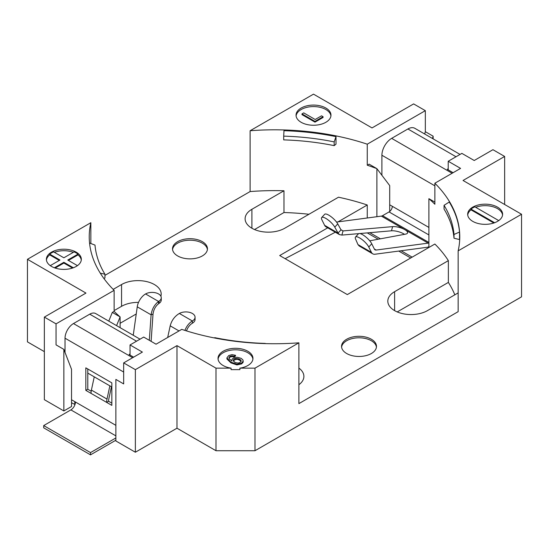 <?xml version="1.0" encoding="UTF-8"?>
<svg xmlns="http://www.w3.org/2000/svg" width="549" height="549" viewBox="0 0 549 549"><rect width="100%" height="100%" fill="white"/><g stroke="black" fill="none" stroke-linecap="round" stroke-linejoin="round"><path stroke-width="0.82" d="M475.667 207.282A17.472 10.088 180 0 1 502.561 215.009M59.306 260.425L49.712 254.88L49.712 254.132L59.958 260.048L50.275 265.641M46.439 260.048A17.472 10.088 180 0 1 49.712 254.88M72.523 268.056L63.856 263.053L55.188 268.056M81.279 260.048A17.472 10.088 180 0 0 78.006 254.88L68.405 260.425M492.947 149.699L474.219 160.507L461.867 153.377L448.217 161.255L460.57 168.385L434.87 183.222A185.267 106.959 0 0 1 459.767 236.777A185.267 106.959 0 0 1 458.154 250.859L521.55 214.254L463.04 180.477L504.648 156.451L492.947 149.699M472.792 221.384A17.472 10.088 180 0 1 467.673 214.254A17.472 10.088 180 0 1 485.144 204.173A17.472 10.088 180 0 1 502.61 214.254A17.472 10.088 180 0 1 491.829 223.573A17.472 10.088 180 0 1 472.792 221.384M56.053 323.855L44.352 317.102L85.96 293.077L27.45 259.3L90.846 222.695A185.267 106.959 0 0 0 89.233 236.777A185.267 106.959 0 0 0 114.13 290.332L56.053 323.855L56.053 344.875L63.856 349.384L63.856 410.94L71.528 406.514L71.528 369.292L63.856 349.384M51.503 266.43A17.472 10.088 180 0 1 46.39 259.3A17.472 10.088 180 0 1 63.856 249.212A17.472 10.088 180 0 1 81.327 259.3A17.472 10.088 180 0 1 70.54 268.619A17.472 10.088 180 0 1 51.503 266.43M334.176 141.889L336.009 136.632L336.009 144.14L334.176 145.643A179.749 103.775 180 0 0 283.703 139.892L283.703 136.138A179.749 103.775 180 0 1 334.176 141.889L334.176 145.643M283.703 136.138L283.984 130.703A185.267 106.959 180 0 1 336.009 136.632M214.22 337.916L214.824 337.669A179.749 103.775 180 0 0 265.297 343.42L265.242 343.605M454.009 234.464A179.749 103.775 180 0 0 444.052 205.326L449.254 202.011A185.267 106.959 180 0 1 459.52 232.049L454.009 234.464L454.009 238.218L459.52 239.556L459.52 232.049M89.556 243.029L94.991 245.094A179.749 103.775 180 0 0 104.948 274.232L100.289 273.162M444.052 205.326L444.052 209.08A179.749 103.775 180 0 1 454.009 238.218M103.912 278.501L104.948 277.986L104.948 274.232M389.701 211.482L389.701 185.596L376.889 168.653A185.267 106.959 0 0 0 367.26 165.208L367.26 144.188A185.267 106.959 0 0 0 250.111 130.744L250.111 191.553A185.267 106.959 180 0 1 283.984 190.764L283.984 212.532A185.267 106.959 180 0 1 308.95 214.261M367.26 165.208L369.086 164.151L376.889 168.653L376.889 216.704M283.984 190.764L251.909 209.286A23.216 13.402 180 0 0 245.108 218.763A23.216 13.402 180 0 0 259.437 231.143A23.216 13.402 180 0 0 284.739 228.24L338.493 197.208A185.267 106.959 180 0 1 367.26 204.997L367.26 217.987M458.154 250.859L458.154 311.667L298.889 403.618L298.889 342.809A185.267 106.959 0 0 1 181.74 329.366L156.046 344.202L143.694 337.072L130.038 344.95L142.39 352.087L123.669 362.896L123.669 383.916L115.866 379.407L115.866 440.971L135.37 452.232L176.977 428.206L215.99 450.729L254.997 450.729L521.55 296.831L521.55 214.254M454.826 294.82A185.267 106.959 0 0 0 448.361 282.412L397.229 311.928M327.712 227.828L279.702 255.546L347.318 294.58L434.87 244.031A185.267 106.959 180 0 1 448.361 260.638L448.361 282.412M434.87 183.222L434.87 204.242A185.267 106.959 0 0 0 428.899 198.683L428.899 247.475M90.846 222.695L90.846 243.523M114.13 290.332L114.13 311.352A185.267 106.959 0 0 0 120.101 316.91L120.101 327.664M298.889 342.809L254.997 368.153L239.899 368.153A17.472 10.088 0 0 0 252.959 358.387A17.472 10.088 0 0 0 235.494 348.306A17.472 10.088 0 0 0 218.022 358.387A17.472 10.088 0 0 0 231.081 368.153L215.99 368.153L176.977 345.63L176.977 428.206M123.669 362.896L135.37 369.649L176.977 345.63M116.58 325.632L120.101 316.91L112.298 312.408L108.777 321.124M301.154 122.297A17.472 10.088 0 0 0 320.191 124.479A17.472 10.088 0 0 0 330.978 115.166A17.472 10.088 0 0 0 313.506 105.079A17.472 10.088 0 0 0 296.041 115.166A17.472 10.088 0 0 0 301.154 122.297M367.26 144.188L425.331 110.658L413.63 103.905L372.023 127.924L313.506 94.147L250.111 130.744M425.331 110.658L425.331 131.678L433.134 136.186L433.134 138.876M504.648 156.451L504.648 204.496M432.509 138.52L433.134 136.186M71.528 402.76L74.993 404.51M44.352 317.102L44.352 399.679L63.856 410.94M27.45 259.3L27.45 341.876L44.352 351.635M254.53 229.544L283.984 212.532M138.52 302.389A23.216 13.402 0 0 0 121.555 306.315L114.13 310.597M111.838 386.99L87.785 373.107M74.781 401.635L74.781 404.634M371.371 353.515A17.472 10.088 180 0 1 352.334 355.697A17.472 10.088 180 0 1 341.547 346.378A17.472 10.088 180 0 1 359.019 336.297A17.472 10.088 180 0 1 376.484 346.378A17.472 10.088 180 0 1 371.371 353.515M202.334 255.923A17.472 10.088 180 0 1 183.297 258.105A17.472 10.088 180 0 1 172.516 248.786A17.472 10.088 180 0 1 189.981 238.705A17.472 10.088 180 0 1 207.453 248.786A17.472 10.088 180 0 1 202.334 255.923M338.019 221.871L367.26 204.997M104.948 275.365L250.111 191.553M160.878 296.192A23.216 13.402 180 0 0 161.186 294.017A23.216 13.402 180 0 0 146.858 281.637A23.216 13.402 180 0 0 121.555 284.54L113.183 289.378M120.101 323.292L136.241 313.973M298.889 368.098A23.216 13.402 180 0 1 303.892 376.408A23.216 13.402 180 0 1 298.889 384.719M448.361 260.638L394.614 291.67A23.216 13.402 180 0 0 387.814 301.147A23.216 13.402 180 0 0 402.143 313.534A23.216 13.402 180 0 0 427.445 310.631L458.154 292.898M135.37 369.649L135.37 452.232M215.99 450.729L215.99 368.153M254.997 368.153L254.997 450.729M239.899 368.153L239.899 369.649L231.081 369.649L231.081 368.153M424.706 134.011L425.331 131.678M114.13 311.352L112.298 312.408M335.309 232.213L285.137 258.682M428.899 198.683L434.87 202.128M448.217 169.888L448.217 161.255M130.038 355.086L130.038 344.95M252.911 359.142A17.472 10.088 0 0 0 235.494 349.809A17.472 10.088 0 0 0 218.07 359.142M243.18 361.468L243.049 362.415L241.546 363.912L236.935 364.927L230.957 362.903L226.95 359.019L226.909 357.893L228.693 355.567L232.014 354.633L235.494 355.313L235.494 356.061L234.052 357.028L232.124 356.596L229.887 357.118L228.981 358.12M78.006 254.88L78.006 254.132A17.472 10.088 0 0 0 74.101 251.881L63.856 257.797L53.61 251.881A17.472 10.088 0 0 0 49.712 254.132M54.385 252.327A17.472 10.088 180 0 1 73.333 252.327M330.93 115.914A17.472 10.088 0 0 0 313.506 106.581A17.472 10.088 0 0 0 296.089 115.914M314.982 122.139L323.08 117.465L323.08 116.717L314.982 121.391L314.982 122.139L301.977 114.631L301.977 113.883L303.721 112.881L315.181 119.497L321.542 115.825L323.08 116.717M498.725 220.595L474.899 206.836A17.472 10.088 0 0 0 470.994 209.094L494.615 222.729M467.721 215.009A17.472 10.088 180 0 1 470.994 209.842L470.994 209.094M493.812 223.011L470.994 209.842M54.385 267.768L63.856 262.298L73.333 267.768M63.856 263.053L63.856 262.298M77.443 265.641L67.76 260.048L78.006 254.132M172.564 249.541A17.472 10.088 180 0 1 189.981 240.201A17.472 10.088 180 0 1 207.405 249.541M341.595 347.133A17.472 10.088 180 0 1 359.019 337.793A17.472 10.088 180 0 1 376.436 347.133M235.494 355.313L234.052 356.28L232.124 355.848L229.887 356.363L228.981 357.378L229.407 358.95L231.904 360.913L232.014 359.369L233.311 358.147L237.12 357.275L241.189 358.353L242.898 359.938L243.193 361.064L241.546 363.164L236.935 364.172L230.957 362.155L226.915 357.893M234.052 356.28L234.052 357.028M241.1 361.503C238.444 358.84 235.871 358.655 233.387 360.933M234.588 362.175C237.792 363.52 239.982 363.177 241.155 361.153C241.183 358.339 233.428 357.523 233.339 360.453L234.588 362.175M314.982 121.391L301.977 113.883M369.731 240.812L405.601 234.121A9.196 3.047 15.6 0 0 407.571 232.906A9.196 3.047 15.6 0 0 404.785 229.626A9.196 3.047 15.6 0 0 392.624 226.634L343.043 230.916L341.876 235.089L358.682 233.641M324.603 225.323A9.196 5.312 120 0 0 325.948 226.806L339.495 234.629L338.047 233.085L324.603 225.323L321.968 219.984A9.196 2.697 -137.5 0 1 321.693 217.528L324.665 214.288A9.196 2.697 -137.5 0 1 330.779 216.471A9.196 2.697 -137.5 0 1 337.752 223.896L341.018 229.846L338.047 233.085L334.78 227.135A9.196 2.697 -137.5 0 0 327.808 219.71A9.196 2.697 -137.5 0 0 321.693 217.528M389.701 204.798L392.302 206.3A4.598 2.656 -60 0 1 389.056 211.928L382.543 215.688A4.598 2.656 -60 0 1 381.377 216.114L336.544 222.071M381.905 175.282L381.905 155.25A13.794 7.96 120 0 1 391.657 138.362L407.907 128.974A13.794 7.96 120 0 1 414.804 128.294L460.055 154.42M448.217 168.763L447.243 169.325L453.09 172.702M428.899 242.939A4.598 2.656 -60 0 1 428.186 243.138L376.189 250.049A4.598 2.656 -60 0 1 375.056 249.85A4.598 2.656 -60 0 1 374.384 249.109L371.748 243.777A9.196 2.697 -137.5 0 0 364.817 236.159A9.196 2.697 -137.5 0 0 358.47 233.805L355.498 237.044A9.196 2.697 -137.5 0 0 355.615 239.165L357.969 244.586L359.218 246.007L372.757 253.837A9.196 5.312 120 0 0 375.022 254.228L427.019 247.311A9.196 5.312 120 0 0 428.899 246.707M355.498 237.044A9.196 2.697 -137.5 0 1 361.846 239.398A9.196 2.697 -137.5 0 1 368.777 247.016L371.412 252.348A9.196 5.312 120 0 0 372.757 253.837M359.828 233.538L391.458 230.806A9.196 3.047 -164.4 0 1 403.618 233.799A9.196 3.047 -164.4 0 1 404.469 234.334M341.876 235.089L339.502 234.622M341.018 229.846L343.043 230.916L340.936 229.695M87.785 368.976L87.785 389.248L85.829 390.373L85.829 367.851L111.838 382.866L111.838 405.382L106.636 402.383L108.585 401.257L111.838 403.131M186.502 330.903A9.196 5.312 -60 0 1 192.376 323.224A9.196 5.312 0 0 0 195.067 319.477L195.067 317.219A9.196 5.312 0 0 0 189.741 312.408A9.196 5.312 0 0 0 179.935 313.17L179.351 313.452C174.671 316.286 171.624 320.417 170.197 325.845L167.678 337.484M192.376 323.224L192.376 320.973A11.954 6.904 120 0 0 184.931 330.409M151.112 341.354L153.02 314.103L151.105 314.824C151.97 309.073 154.468 304.62 158.592 301.47L159.086 301.133A9.196 5.312 0 0 0 161.262 297.702A9.196 5.312 0 0 0 155.587 292.802A9.196 5.312 0 0 0 145.567 293.948A11.954 6.904 120 0 0 137.243 306.822L133.249 335.261M149.314 340.318L151.105 314.824L137.243 306.822M115.866 440.216L90.51 454.853L43.7 427.829L43.7 425.578L70.876 409.89A6.437 3.713 120 0 0 75.433 402.005L71.528 399.754M133.62 357.152L129.063 354.524L130.038 353.961M140.043 339.179L95.711 313.582A11.954 6.904 -60 0 0 89.734 314.172L73.477 323.56A11.954 6.904 -60 0 0 65.029 338.198L65.029 352.417M85.829 390.373L91.031 393.372A13.794 7.96 -60 0 1 91.402 390.078L94.256 376.84M87.785 389.248L91.196 391.217M115.866 437.965L90.51 452.602L90.51 454.853M43.7 425.578L90.51 452.602M179.351 313.452L192.376 320.973A9.196 5.312 0 0 0 195.067 317.219M145.567 293.948L158.592 301.47L158.592 303.721C155.484 306.184 153.631 309.643 153.02 314.103M158.592 303.721L159.086 303.384A9.196 5.312 0 0 0 161.262 299.953L161.262 297.702M91.031 393.372L106.636 402.383A13.794 7.96 -60 0 1 107.007 399.089L109.862 385.851M108.585 401.257A11.035 6.368 -60 0 1 108.88 398.622L111.44 386.764M394.614 291.67L394.614 310.631M121.555 284.54L121.555 306.315M251.909 209.286L251.909 228.24M367.26 232.9L378.227 239.227M398.739 251.071L410.707 257.982M428.899 227.43L392.302 206.3M434.87 185.83L381.905 155.25M391.657 138.362L452.115 173.264M456.02 156.753L407.907 128.974M368.777 247.016L371.748 243.777M428.899 234.938L389.056 211.928M391.458 230.806L392.624 226.634M374.315 248.965L376.189 250.049M428.186 243.138L381.377 216.114M382.543 215.688L428.899 242.452M334.78 227.135L337.752 223.896M371.412 252.348L357.969 244.586M89.734 314.172L136.543 341.197M132.638 357.715L73.477 323.56M65.029 338.198L123.669 372.05M75.433 402.005L115.866 425.351M70.876 409.89L115.866 435.865M170.197 325.845L179.022 330.937M159.086 303.384L159.086 301.133M107.007 399.089L91.402 390.078M412.155 257.145L401.099 250.756M380.416 238.822L369.786 232.68M231.795 361.057L231.795 360.302M243.18 361.812L243.18 361.064M233.359 361.208L233.359 360.453"/></g></svg>
